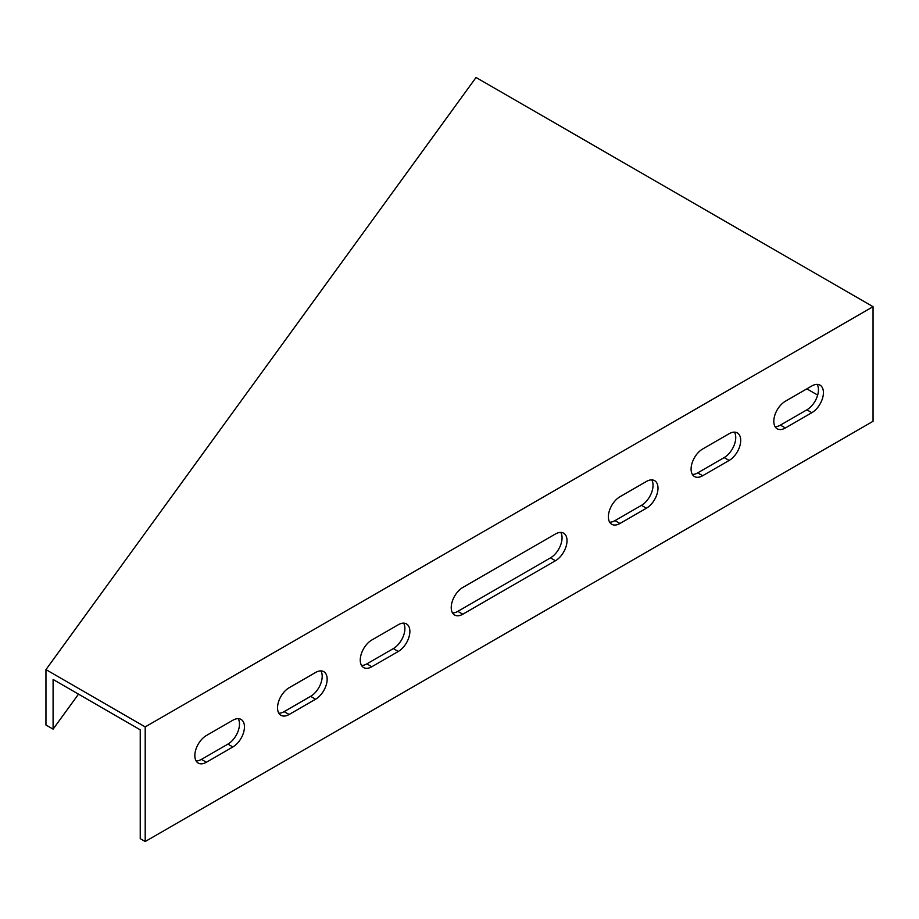 <?xml version="1.0" encoding="UTF-8"?>
<svg xmlns="http://www.w3.org/2000/svg" width="919" height="919" viewBox="0 0 919 919"><rect width="100%" height="100%" fill="white"/><g stroke="black" fill="none" stroke-linecap="round" stroke-linejoin="round"><path stroke-width="1.38" d="M53.095 679.463L140.239 729.812L140.239 838.656L145.202 841.517L145.202 726.906L45.95 669.606L45.95 724.999L53.095 729.135L53.095 679.463M806.859 388.84L817.669 395.09M320.903 670.893A16.381 9.454 -60 0 1 310.622 696.349L284.155 711.628A16.381 9.454 -60 0 1 278.836 713.213M775.096 426.692A16.381 9.454 120 0 0 780.415 425.118L806.882 409.84A16.381 9.454 120 0 0 817.163 384.383M452.527 612.927A16.381 9.454 120 0 0 457.846 611.353L550.481 557.867A16.381 9.454 120 0 0 560.762 532.411M609.676 522.199A16.381 9.454 120 0 0 614.995 520.625L641.462 505.347A16.381 9.454 120 0 0 651.743 479.89M692.386 474.445A16.381 9.454 120 0 0 697.705 472.871L724.172 457.593A16.381 9.454 120 0 0 734.453 432.137M403.613 623.151A16.381 9.454 -60 0 1 393.332 648.596L366.865 663.874A16.381 9.454 -60 0 1 361.546 665.459M238.193 718.647A16.381 9.454 -60 0 1 227.912 744.103L201.445 759.381A16.381 9.454 -60 0 1 196.126 760.955M45.95 669.606L476.042 77.483L873.05 306.693L145.202 726.906M145.202 841.517L873.05 421.304L873.05 306.693M289.117 714.5A16.381 9.454 -60 0 1 280.927 715.304A16.381 9.454 -60 0 1 278.423 702.185A16.381 9.454 -60 0 1 289.117 687.757L315.585 672.478A16.381 9.454 -60 0 1 323.775 671.663A16.381 9.454 -60 0 1 326.279 684.781A16.381 9.454 -60 0 1 315.585 699.221L289.117 714.5L284.155 711.628M811.845 412.7A16.381 9.454 120 0 0 822.539 398.272A16.381 9.454 120 0 0 820.035 385.153A16.381 9.454 120 0 0 811.845 385.957L785.377 401.247A16.381 9.454 120 0 0 774.683 415.675A16.381 9.454 120 0 0 777.187 428.794A16.381 9.454 120 0 0 785.377 427.978L811.845 412.7L806.882 409.84M555.444 533.996L462.808 587.471A16.381 9.454 120 0 0 452.114 601.911A16.381 9.454 120 0 0 454.618 615.029A16.381 9.454 120 0 0 462.808 614.214L555.444 560.739A16.381 9.454 120 0 0 566.138 546.3A16.381 9.454 120 0 0 563.634 533.181A16.381 9.454 120 0 0 555.444 533.996M646.425 481.464L619.957 496.742A16.381 9.454 120 0 0 609.263 511.182A16.381 9.454 120 0 0 611.767 524.301A16.381 9.454 120 0 0 619.957 523.485L646.425 508.207A16.381 9.454 120 0 0 657.119 493.779A16.381 9.454 120 0 0 654.615 480.66A16.381 9.454 120 0 0 646.425 481.464M729.135 433.711L702.667 448.989A16.381 9.454 120 0 0 691.973 463.429A16.381 9.454 120 0 0 694.477 476.547A16.381 9.454 120 0 0 702.667 475.732L729.135 460.453A16.381 9.454 120 0 0 739.829 446.025A16.381 9.454 120 0 0 737.325 432.906A16.381 9.454 120 0 0 729.135 433.711M371.827 666.746A16.381 9.454 -60 0 1 363.637 667.55A16.381 9.454 -60 0 1 361.133 654.431A16.381 9.454 -60 0 1 371.827 640.003L398.295 624.725A16.381 9.454 -60 0 1 406.485 623.909A16.381 9.454 -60 0 1 408.989 637.028A16.381 9.454 -60 0 1 398.295 651.468L371.827 666.746L366.865 663.874M206.407 762.253A16.381 9.454 -60 0 1 198.217 763.057A16.381 9.454 -60 0 1 195.713 749.938A16.381 9.454 -60 0 1 206.407 735.51L232.875 720.232A16.381 9.454 -60 0 1 241.065 719.416A16.381 9.454 -60 0 1 243.569 732.535A16.381 9.454 -60 0 1 232.875 746.963L206.407 762.253L201.445 759.381M78.517 694.144L53.095 729.135M550.481 557.867L555.444 560.739M457.846 611.353L462.808 614.214M641.462 505.347L646.425 508.207M614.995 520.625L619.957 523.485M724.172 457.593L729.135 460.453M697.705 472.871L702.667 475.732M780.415 425.118L785.377 427.978M393.332 648.596L398.295 651.468M310.622 696.349L315.585 699.221M227.912 744.103L232.875 746.963"/></g></svg>
